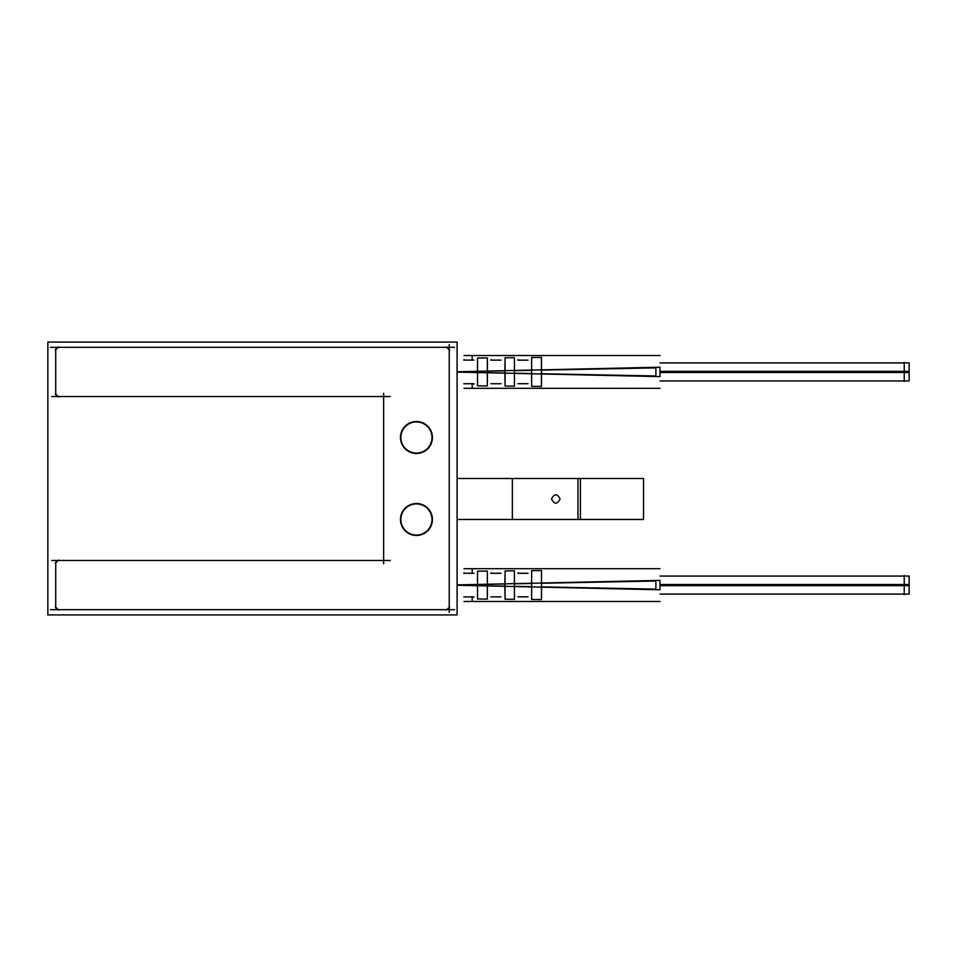<?xml version="1.0" encoding="UTF-8"?>
<svg xmlns="http://www.w3.org/2000/svg" width="957" height="957" viewBox="0 0 957 957"><rect width="100%" height="100%" fill="white"/><g stroke="black" fill="none" stroke-linecap="round" stroke-linejoin="round"><path stroke-width="1.44" d="M47.85 614.92L47.85 342.08L457.099 342.08L457.099 614.92L47.85 614.92M400.863 519.495A15.575 15.575 0 0 1 416.439 503.92A15.575 15.575 0 0 1 432.014 519.495A15.575 15.575 0 0 1 416.439 535.071A15.575 15.575 0 0 1 400.863 519.495A15.575 15.575 0 0 0 416.439 535.071A15.575 15.575 0 0 0 432.014 519.495A15.575 15.575 0 0 0 416.439 503.92A15.575 15.575 0 0 0 400.863 519.495A15.575 15.575 0 0 1 416.439 503.92A15.575 15.575 0 0 1 432.014 519.495A15.575 15.575 0 0 1 416.439 535.071A15.575 15.575 0 0 1 400.863 519.495A15.575 15.575 0 0 1 416.439 503.92A15.575 15.575 0 0 1 432.014 519.495A15.575 15.575 0 0 1 416.439 535.071A15.575 15.575 0 0 1 400.863 519.495A15.575 15.575 0 0 0 416.439 535.071A15.575 15.575 0 0 0 432.014 519.495A15.575 15.575 0 0 0 416.439 503.92A15.575 15.575 0 0 0 400.863 519.495M400.863 437.505A15.575 15.575 0 0 1 416.439 421.929A15.575 15.575 0 0 1 432.014 437.505A15.575 15.575 0 0 1 416.439 453.08A15.575 15.575 0 0 1 400.863 437.505A15.575 15.575 0 0 0 416.439 453.08A15.575 15.575 0 0 0 432.014 437.505A15.575 15.575 0 0 0 416.439 421.929A15.575 15.575 0 0 0 400.863 437.505A15.575 15.575 0 0 1 416.439 421.929A15.575 15.575 0 0 1 432.014 437.505A15.575 15.575 0 0 1 416.439 453.08A15.575 15.575 0 0 1 400.863 437.505A15.575 15.575 0 0 1 416.439 421.929A15.575 15.575 0 0 1 432.014 437.505A15.575 15.575 0 0 1 416.439 453.08A15.575 15.575 0 0 1 400.863 437.505A15.575 15.575 0 0 0 416.439 453.08A15.575 15.575 0 0 0 432.014 437.505A15.575 15.575 0 0 0 416.439 421.929A15.575 15.575 0 0 0 400.863 437.505M400.493 438.509A15.982 15.982 0 0 1 416.439 421.535A15.982 15.982 0 0 1 432.385 438.509M432.385 436.512A15.982 15.982 0 0 1 416.439 453.486A15.982 15.982 0 0 1 400.493 436.512M400.493 520.488A15.982 15.982 0 0 1 416.439 503.514A15.982 15.982 0 0 1 432.385 520.488M432.385 518.491A15.982 15.982 0 0 1 416.439 535.465A15.982 15.982 0 0 1 400.493 518.491M449.634 606.81L446.369 610.076M449.228 612.36L449.228 344.64M446.369 346.924L449.634 350.19M454.539 347.331L50.41 347.331M55.315 350.19L58.58 346.924M55.721 348.898L55.721 394.942M58.58 396.916L55.315 393.662M51.666 396.521L390.157 396.521M390.157 560.479L51.666 560.479M55.315 563.338L58.58 560.084M55.721 562.058L55.721 608.102M58.58 610.076L55.315 606.81M50.41 609.669L454.539 609.669M383.649 393.243L383.649 563.757M660.007 584.512L909.15 584.512L909.15 594.094L660.007 594.094L904.233 594.094M660.007 585.074L904.233 585.074M660.007 585.648L909.15 585.648L909.15 576.054L660.007 576.054L904.233 576.054M904.233 575.48L904.233 594.68M655.88 581.019L655.88 589.129C655.808 605.051 655.808 605.051 655.88 589.129C655.808 605.051 655.808 605.051 655.88 589.129L541.495 586.88L655.88 589.129L541.495 586.88L541.495 583.268L655.88 581.019C655.808 565.097 655.808 565.097 655.88 581.019L655.88 589.129L541.495 586.88L541.471 570.575L531.625 570.671L531.625 599.489L541.471 599.572L541.471 570.575L531.625 570.671L531.661 583.459L514.435 583.794L531.661 583.459L531.661 586.689L514.435 586.354L531.661 586.689L531.625 599.489L541.471 599.572L541.495 586.88L655.88 589.129L655.88 581.019C655.808 565.097 655.808 565.097 655.88 581.019L541.495 583.268L655.88 581.019C655.808 565.097 655.808 565.097 655.88 581.019L655.88 589.129L655.88 581.019C655.808 565.097 655.808 565.097 655.88 581.019C655.808 565.097 655.808 565.097 655.88 581.019L541.495 583.268L541.471 570.575L531.625 570.671L531.625 599.489L541.471 599.572L541.495 583.268L655.88 581.019C655.808 565.097 655.808 565.097 655.88 581.019M660.007 588.435C660.007 605.195 660.007 605.195 660.007 588.435M457.099 585.229L477.543 585.636L477.519 598.986L487.364 599.082L487.364 571.078L477.519 571.173L477.543 584.524L457.099 584.918L477.543 584.524L477.543 585.636L457.099 585.229L477.543 585.636L477.519 598.986L487.364 599.082L487.388 585.828L504.889 586.163L505.081 599.238L514.411 599.333L514.411 570.827L505.081 570.91L504.889 586.163L487.388 585.828L487.388 584.332L504.889 583.985L487.388 584.332L487.364 571.078L477.519 571.173L477.543 585.636L457.099 585.229L477.543 585.636L477.519 598.986L487.364 599.082L487.388 585.828L487.364 571.078L477.519 571.173L477.543 584.524L457.099 584.918L660.007 580.373L660.007 589.787L660.007 580.373L457.099 584.906L660.007 580.373L660.007 589.787L660.007 580.373L457.099 584.906L477.543 584.524L477.519 598.986L487.364 599.082L487.388 585.828L504.889 586.163L505.081 599.238L514.411 599.333L514.411 570.827L505.081 570.91L505.081 599.238L514.411 599.333L514.435 586.354L531.661 586.689L531.625 599.489L541.471 599.572L541.471 570.575L531.625 570.671L531.661 586.689L514.435 586.354L514.435 583.794L531.661 583.459L514.435 583.794L514.411 570.827L505.081 570.91L504.889 586.163L505.081 599.238L514.411 599.333L514.435 586.354L531.661 586.689L531.625 599.489L541.471 599.572L541.495 586.88M500.894 596.881C500.882 602.551 500.882 602.551 500.894 596.881C500.882 602.551 500.882 602.551 500.894 596.881L491.049 596.893C491.037 602.551 491.037 602.551 491.049 596.893C491.037 602.551 491.037 602.551 491.049 596.893L500.894 596.881C500.882 602.551 500.882 602.551 500.894 596.881L491.049 596.893L500.894 596.881C500.882 602.551 500.882 602.551 500.894 596.881C500.882 602.551 500.882 602.551 500.894 596.881C500.882 602.551 500.882 602.551 500.894 596.881L491.049 596.893M518.108 596.869C518.096 602.539 518.096 602.539 518.108 596.869C518.096 602.539 518.096 602.539 518.108 596.869L527.941 596.869C527.929 602.539 527.929 602.539 527.941 596.869C527.929 602.539 527.929 602.539 527.941 596.869L518.108 596.869L527.941 596.869C527.929 602.539 527.929 602.539 527.941 596.869C527.929 602.539 527.929 602.539 527.941 596.869L518.108 596.869L527.941 596.869C527.929 602.539 527.929 602.539 527.941 596.869C527.929 602.539 527.929 602.539 527.941 596.869M473.835 597.371L473.835 596.905C473.823 602.563 473.823 602.563 473.835 596.905L464.001 596.905C463.989 602.575 463.989 602.575 464.001 596.905C463.989 602.575 463.989 602.575 464.001 596.905L473.835 596.905C473.823 602.563 473.823 602.563 473.835 596.905L464.001 596.905M473.93 596.881L463.798 596.881M472.184 596.809L472.184 600.398M500.99 596.869L490.857 596.869M528.049 596.845L517.904 596.845M457.099 585.253L660.007 589.787L457.099 585.253M660.007 581.712C660.007 564.965 660.007 564.965 660.007 581.712M518.108 572.776L518.108 573.279C518.096 567.609 518.096 567.609 518.108 573.279L527.941 573.291C527.929 567.621 527.929 567.621 527.941 573.291C527.929 567.621 527.929 567.621 527.941 573.291L518.108 573.279C518.096 567.609 518.096 567.609 518.108 573.279L527.941 573.291M491.049 572.776L491.049 573.267C491.037 567.597 491.037 567.597 491.049 573.267L500.894 573.267C500.882 567.609 500.882 567.609 500.894 573.267C500.882 567.609 500.882 567.609 500.894 573.267L491.049 573.267C491.037 567.597 491.037 567.597 491.049 573.267L500.894 573.267M473.835 573.255C473.823 567.585 473.823 567.585 473.835 573.255C473.823 567.585 473.823 567.585 473.835 573.255L464.001 573.243C463.989 567.573 463.989 567.573 464.001 573.243C463.989 567.573 463.989 567.573 464.001 573.243L473.835 573.255L464.001 573.243C463.989 567.573 463.989 567.573 464.001 573.243L464.001 572.776M472.184 573.339L472.184 569.75M463.798 573.267L473.93 573.267M517.904 573.303L528.049 573.303M490.857 573.291L500.99 573.291M660.007 371.352L909.15 371.352L909.15 380.946L660.007 380.946L904.233 380.946M660.007 371.926L904.233 371.926M660.007 372.488L909.15 372.488L909.15 362.906L660.007 362.906L904.233 362.906M904.233 362.32L904.233 381.52M655.88 367.871L655.88 375.981C655.808 391.903 655.808 391.903 655.88 375.981C655.808 391.903 655.808 391.903 655.88 375.981L541.495 373.732L655.88 375.981L541.495 373.732L541.495 370.12L655.88 367.871C655.808 351.949 655.808 351.949 655.88 367.871L655.88 375.981L541.495 373.732L541.471 357.428L531.625 357.511L531.625 386.329L541.471 386.425L541.471 357.428L531.625 357.511L531.661 370.311L514.435 370.646L531.661 370.311L531.661 373.541L514.435 373.206L531.661 373.541L531.625 386.329L541.471 386.425L541.495 373.732L655.88 375.981L655.88 367.871C655.808 351.949 655.808 351.949 655.88 367.871L541.495 370.12L655.88 367.871C655.808 351.949 655.808 351.949 655.88 367.871L655.88 375.981L655.88 367.871C655.808 351.949 655.808 351.949 655.88 367.871C655.808 351.949 655.808 351.949 655.88 367.871L541.495 370.12L541.471 357.428L531.625 357.511L531.625 386.329L541.471 386.425L541.495 370.12L655.88 367.871C655.808 351.949 655.808 351.949 655.88 367.871M660.007 375.288C660.007 392.035 660.007 392.035 660.007 375.288M457.099 372.082L477.543 372.476L477.519 385.827L487.364 385.922L487.364 357.918L477.519 358.014L477.543 371.364L457.099 371.771L477.543 371.364L477.543 372.476L457.099 372.082L477.543 372.476L477.519 385.827L487.364 385.922L487.388 372.668L504.889 373.015L505.081 386.09L514.411 386.173L514.411 357.667L505.081 357.762L504.889 373.015L487.388 372.668L487.388 371.172L504.889 370.838L487.388 371.172L487.364 357.918L477.519 358.014L477.543 372.476L457.099 372.082L660.007 376.627L660.007 367.213L457.099 371.747L660.007 367.213L660.007 376.627L660.007 367.213L457.099 371.747L660.007 367.213L660.007 376.627L457.099 372.094L660.007 376.627L457.099 372.094L477.543 372.476L477.519 385.827L487.364 385.922L487.364 357.918L477.519 358.014L477.543 371.364L457.099 371.771L477.543 371.364L477.519 385.827L487.364 385.922L487.388 372.668L504.889 373.015L505.081 386.09L514.411 386.173L514.411 357.667L505.081 357.762L505.081 386.09L514.411 386.173L514.435 373.206L531.661 373.541L531.625 386.329L541.471 386.425L541.471 357.428L531.625 357.511L531.661 373.541L514.435 373.206L514.435 370.646L531.661 370.311L514.435 370.646L514.411 357.667L505.081 357.762L504.889 373.015L505.081 386.09L514.411 386.173L514.435 373.206L531.661 373.541L531.625 386.329L541.471 386.425L541.495 373.732M500.894 383.733C500.882 389.391 500.882 389.391 500.894 383.733C500.882 389.391 500.882 389.391 500.894 383.733L491.049 383.733C491.037 389.403 491.037 389.403 491.049 383.733C491.037 389.403 491.037 389.403 491.049 383.733L500.894 383.733C500.882 389.391 500.882 389.391 500.894 383.733L491.049 383.733L500.894 383.733C500.882 389.391 500.882 389.391 500.894 383.733C500.882 389.391 500.882 389.391 500.894 383.733C500.882 389.391 500.882 389.391 500.894 383.733L491.049 383.733M518.108 383.721C518.096 389.391 518.096 389.391 518.108 383.721C518.096 389.391 518.096 389.391 518.108 383.721L527.941 383.709C527.929 389.379 527.929 389.379 527.941 383.709C527.929 389.379 527.929 389.379 527.941 383.709L518.108 383.721L527.941 383.709C527.929 389.379 527.929 389.379 527.941 383.709C527.929 389.379 527.929 389.379 527.941 383.709L518.108 383.721L527.941 383.709C527.929 389.379 527.929 389.379 527.941 383.709C527.929 389.379 527.929 389.379 527.941 383.709M473.835 384.224L473.835 383.745C473.823 389.415 473.823 389.415 473.835 383.745L464.001 383.757C463.989 389.427 463.989 389.427 464.001 383.757C463.989 389.427 463.989 389.427 464.001 383.757L473.835 383.745C473.823 389.415 473.823 389.415 473.835 383.745L464.001 383.757M473.93 383.733L463.798 383.733M472.184 383.661L472.184 387.25M500.99 383.709L490.857 383.709M528.049 383.697L517.904 383.697M660.007 368.565C660.007 351.805 660.007 351.805 660.007 368.565M518.108 359.629L518.108 360.131C518.096 354.461 518.096 354.461 518.108 360.131L527.941 360.131C527.929 354.461 527.929 354.461 527.941 360.131C527.929 354.461 527.929 354.461 527.941 360.131L518.108 360.131C518.096 354.461 518.096 354.461 518.108 360.131L527.941 360.131M491.049 359.629L491.049 360.107C491.037 354.449 491.037 354.449 491.049 360.107L500.894 360.119C500.882 354.449 500.882 354.449 500.894 360.119C500.882 354.449 500.882 354.449 500.894 360.119L491.049 360.107C491.037 354.449 491.037 354.449 491.049 360.107L500.894 360.119M473.835 360.095C473.823 354.437 473.823 354.437 473.835 360.095C473.823 354.437 473.823 354.437 473.835 360.095L464.001 360.095C463.989 354.425 463.989 354.425 464.001 360.095C463.989 354.425 463.989 354.425 464.001 360.095L473.835 360.095L464.001 360.095C463.989 354.425 463.989 354.425 464.001 360.095L464.001 359.629M472.184 360.191L472.184 356.602M463.798 360.119L473.93 360.119M517.904 360.155L528.049 360.155M490.857 360.131L500.99 360.131M457.099 519.495L512.354 519.495L512.354 478.5L457.099 478.5L512.354 478.5L512.354 519.495L643.535 519.495L643.535 478.5L457.099 478.5L643.535 478.5L457.099 478.5L643.535 478.5L643.535 519.495L643.535 478.5L643.535 519.495L457.099 519.495L580.409 519.495L580.409 478.5L580.409 519.495L457.099 519.495L577.944 519.495L577.944 478.5L577.944 519.495L457.099 519.495L643.535 519.495L457.099 519.495M560.108 498.992C557.249 504.542 554.378 504.542 551.507 498.992C554.378 493.441 557.249 493.441 560.108 498.992C557.249 504.542 554.378 504.542 551.507 498.992C554.378 493.441 557.249 493.441 560.108 498.992M487.388 585.828L487.364 571.078L477.519 571.173L477.543 584.524L457.099 584.918L477.543 584.524L477.519 598.986L487.364 599.082L487.388 584.332L504.889 583.985L504.889 586.163L487.388 585.828L504.889 586.163L505.081 599.238L514.411 599.333L514.435 583.794L531.661 583.459L531.661 586.689M487.388 584.332L504.889 583.985L487.388 584.332L487.364 571.078L477.519 571.173L477.543 585.636M514.435 586.354L514.411 570.827L505.081 570.91L504.889 586.163M514.435 583.794L514.411 570.827L505.081 570.91L504.889 583.985M541.495 583.268L541.471 570.575L531.625 570.671L531.661 583.459M473.835 596.905C473.823 602.563 473.823 602.563 473.835 596.905M518.108 573.279C518.096 567.609 518.096 567.609 518.108 573.279M491.049 573.267C491.037 567.597 491.037 567.597 491.049 573.267M487.388 372.668L487.364 357.918L477.519 358.014L477.543 371.364L457.099 371.771L477.543 371.364L477.519 385.827L487.364 385.922L487.388 371.172L504.889 370.838L504.889 373.015L487.388 372.668L504.889 373.015L505.081 386.09L514.411 386.173L514.435 370.646L531.661 370.311L531.661 373.541M487.388 371.172L504.889 370.838L487.388 371.172L487.364 357.918L477.519 358.014L477.543 372.476M514.435 373.206L514.411 357.667L505.081 357.762L504.889 373.015M514.435 370.646L514.411 357.667L505.081 357.762L504.889 370.838M541.495 370.12L541.471 357.428L531.625 357.511L531.661 370.311M473.835 383.745C473.823 389.415 473.823 389.415 473.835 383.745M518.108 360.131C518.096 354.461 518.096 354.461 518.108 360.131M491.049 360.107C491.037 354.449 491.037 354.449 491.049 360.107M463.989 601.475L660.007 601.475M655.832 601.475L527.929 601.475M500.882 601.475L518.096 601.475M491.049 601.475L473.823 601.475M463.989 568.685L660.007 568.685M655.832 568.685L527.929 568.685M518.096 568.685L500.882 568.685M491.049 568.685L473.823 568.685M463.989 388.315L660.007 388.315M655.832 388.315L527.929 388.315M500.882 388.315L518.096 388.315M491.049 388.315L473.823 388.315M463.989 355.526L660.007 355.526M655.832 355.526L527.929 355.526M518.096 355.526L500.882 355.526M491.049 355.526L473.823 355.526"/></g></svg>
